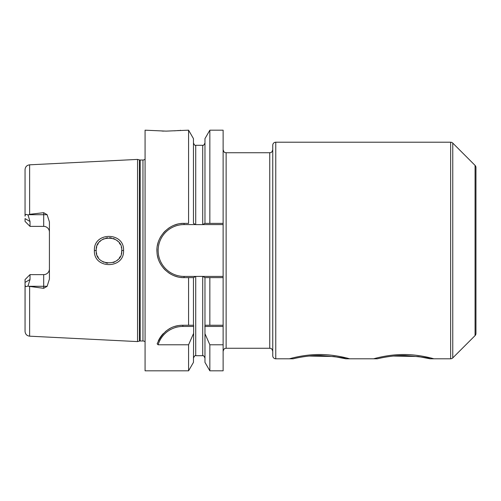 <?xml version="1.0" encoding="UTF-8"?>
<svg xmlns="http://www.w3.org/2000/svg" width="501" height="501" viewBox="0 0 501 501"><rect width="100%" height="100%" fill="white"/><g stroke="black" fill="none" stroke-linecap="round" stroke-linejoin="round"><path stroke-width="0.75" d="M145.071 159.155A3.006 3.006 0 0 1 142.96 160.013L140.192 160.013A3.006 3.006 0 0 1 139.41 159.913L137.55 159.412L137.55 341.588L29.622 336.177C26.829 335.789 25.3 334.186 25.05 331.374L25.088 285.363M137.55 159.412L29.622 164.823L29.622 214.322L43.7 212.681L47.125 214.704L49.417 221.905L49.417 279.095L47.125 286.296L43.7 288.319L43.7 286.296L28.607 286.296L28.069 285.883L30.016 279.508L30.016 274.623L29.24 275.4M28.607 286.296L43.7 288.319M123.559 250.5C124.511 269.237 93.468 269.331 94.388 250.5C93.468 231.675 124.511 231.75 123.559 250.5L121.756 250.5C122.939 266.707 95.184 267.083 96.192 250.5L96.198 250.988L96.192 250.5C95.184 233.923 122.939 234.286 121.756 250.5L121.599 252.491L121.756 250.5M49.417 268.912A5.718 5.718 0 0 1 43.7 274.623L30.016 274.623L25.05 279.589L25.05 331.374M25.05 216.144L25.05 169.626L25.05 216.144C25.213 214.296 26.221 213.952 28.069 215.117L29.622 214.322M28.069 285.883C26.221 287.048 25.213 286.704 25.05 284.856L25.05 282.395L30.016 279.508M47.125 214.704L43.7 214.704L43.7 226.377A5.718 5.718 0 0 1 49.417 232.088A5.718 5.718 0 0 0 43.7 226.377L30.016 226.377L25.05 221.411L25.05 218.605L30.016 221.492L28.069 215.117M30.016 221.492L30.016 226.377L25.05 221.411M145.071 341.845A3.006 3.006 0 0 0 142.96 340.987L140.192 340.987A3.006 3.006 0 0 0 139.41 341.087L137.55 341.588M209.85 223.377L209.85 130.179L223.127 130.179L223.127 223.377L204.828 223.377L202.711 224.617L195.716 224.617L193.461 223.377L193.461 138.639L188.576 130.179L166.125 131.124L145.071 130.179L145.071 370.821L188.576 370.821L188.576 344.782L158.097 344.782L157.145 343.818C162.65 331.418 171.217 325.23 182.846 325.249L193.461 325.249L193.461 277.623L184.074 277.623L188.576 277.623L188.576 325.249M188.576 277.623L193.599 277.623L195.509 276.42L184.074 276.42L184.074 277.623C170.378 278.068 157.427 265.943 157.001 252.185C155.51 237.317 169.113 222.82 184.074 223.377L188.576 223.377L188.576 130.179M174.461 130.83L175.763 130.736M177.642 130.567L178.5 130.485M180.016 130.316L180.379 130.279M161.973 131.049L163.971 131.105M223.127 325.249L223.127 277.623L209.85 277.623L209.85 325.249L223.127 325.249L223.127 370.821L209.85 370.821L209.85 344.782L223.127 344.782M204.965 223.377L204.965 138.639L209.85 130.179M209.85 370.821L204.965 362.361L204.965 333.716L209.85 344.782M209.85 277.623L204.965 277.623L204.965 333.716M209.85 325.249L204.965 325.249L209.85 325.249M195.509 276.42L202.711 276.383L204.965 277.623M158.097 344.782A25.87 25.87 0 0 1 182.846 326.452L193.649 326.452L193.461 362.361L188.576 370.821M193.649 326.452L193.649 325.249L182.846 325.249A27.073 27.073 0 0 0 180.216 325.374M223.127 277.623L223.127 223.377M180.711 223.584A27.123 27.123 0 0 1 184.074 223.377L188.576 223.377M193.461 333.716L188.576 344.782M184.074 276.42A25.92 25.92 0 0 1 158.153 250.5A25.92 25.92 0 0 1 184.074 224.58L195.509 224.58M202.918 224.58L223.127 224.58M223.127 276.42L202.918 276.42M184.074 277.623A27.123 27.123 0 0 1 180.711 277.416M177.385 276.784A27.123 27.123 0 0 1 174.154 275.744M171.06 274.298A27.123 27.123 0 0 1 168.167 272.469M165.512 270.277A27.123 27.123 0 0 1 163.163 267.772M161.147 264.991A27.123 27.123 0 0 1 159.506 261.998M158.26 258.823A27.123 27.123 0 0 1 157.427 255.541M157.001 252.185A27.123 27.123 0 0 1 157.001 248.815M157.427 245.459A27.123 27.123 0 0 1 158.26 242.177M159.506 239.008A27.123 27.123 0 0 1 161.147 236.009M163.163 233.228A27.123 27.123 0 0 1 165.512 230.723M168.167 228.531A27.123 27.123 0 0 1 171.06 226.702M174.154 225.256A27.123 27.123 0 0 1 177.385 224.216M204.784 326.452L223.127 326.452M158.322 340.862A27.073 27.073 0 0 1 159.769 338.169M159.781 338.15A27.073 27.073 0 0 1 163.395 333.491M165.493 331.543A27.073 27.073 0 0 1 166.182 330.986M167.729 329.865A27.073 27.073 0 0 1 170.071 328.456M175.031 326.401A27.073 27.073 0 0 1 177.598 325.763M289.453 358.791L293.217 358.791C292.659 358.916 306.693 355.19 321.047 355.553C336.221 356.762 344.494 357.839 345.853 358.791L377.441 358.791C376.884 358.916 390.918 355.19 405.265 355.553C420.445 356.762 428.718 357.839 430.077 358.791L450.637 358.791L450.637 142.209L275.769 142.209A3.006 3.006 0 0 0 272.757 145.221L272.757 355.779A3.006 3.006 0 0 0 275.769 358.791L289.453 358.791C288.82 358.985 303.619 354.401 319.532 354.526C335.451 354.401 350.249 358.985 349.617 358.791L349.617 358.791M430.077 358.791L418.172 356.524L393.404 356.048M390.617 356.361L388.075 356.706M385.607 357.1L383.616 357.457M345.853 358.791L333.948 356.524L309.18 356.048M306.393 356.361L303.85 356.706M301.383 357.1L299.391 357.457M450.637 358.791A3.006 3.006 0 0 0 452.766 357.908L452.766 143.092A3.006 3.006 0 0 0 450.637 142.209M475.067 335.607L475.067 165.393A3.006 3.006 0 0 1 475.95 167.522L475.95 333.478A3.006 3.006 0 0 1 475.067 335.607L452.766 357.908M475.067 165.393L452.766 143.092M96.342 252.46L96.737 254.207L96.342 252.46M97.407 255.942L98.29 257.52L97.401 255.936M103.97 262.267L102.329 261.422L103.983 262.267M105.799 262.887L107.596 263.207L105.792 262.881M113.182 262.568L114.848 261.854L113.182 262.574M116.52 260.821L117.885 259.662L116.514 260.821M119.2 258.165L120.196 256.618L119.2 258.172M121.311 253.857L121.505 253.024L121.311 253.857M121.499 247.957L121.305 247.125L121.505 247.957M120.202 244.388L119.207 242.835L120.202 244.388M117.904 241.35L116.533 240.192L117.904 241.35M114.867 239.159L113.207 238.438L114.867 239.159M111.347 237.937L109.544 237.731L111.347 237.937M107.64 237.787L105.843 238.107L107.64 237.787M104.026 238.714L102.392 239.541L104.026 238.708M100.833 240.643L99.499 241.92L100.833 240.643M98.309 243.455L97.407 245.052L98.309 243.455M96.743 246.786L96.342 248.521L96.743 246.786M96.205 249.842L96.192 250.5L96.205 249.842M433.841 358.791L433.835 358.791C434.473 358.985 419.675 354.401 403.756 354.526C387.843 354.401 373.045 358.985 373.677 358.791M29.622 286.678L29.622 336.177M47.125 286.296L43.7 286.296L43.7 274.623M43.7 212.681L43.7 214.704L28.607 214.704M139.41 341.087L139.41 159.913M140.192 340.987L140.192 160.013M142.96 340.987L142.96 160.013M193.461 357.958C194.638 355.804 195.39 355.052 195.716 355.704L195.716 276.383M195.716 224.617L195.716 145.296C195.277 145.916 194.526 145.165 193.461 143.042M202.711 224.617L202.711 145.296C203.037 145.948 203.788 145.196 204.965 143.042M195.716 355.704L202.711 355.704L202.711 276.383M184.074 224.58L184.074 223.377M182.846 326.452L182.846 325.249M226.133 348.258L269.751 348.258L269.751 152.742L226.133 152.742L226.133 348.258C225.243 348.84 224.561 347.155 223.127 351.27M275.769 142.209L275.769 358.791M94.388 250.5L96.192 250.5M29.622 164.823C26.829 165.211 25.3 166.814 25.05 169.626M195.716 145.296L202.711 145.296M202.711 355.704C203.037 355.052 203.788 355.804 204.965 357.958M226.133 152.742C225.243 152.16 224.561 153.845 223.127 149.73M269.751 348.258C270.653 348.84 271.342 347.168 272.757 351.27M269.751 152.742C270.653 152.16 271.342 153.832 272.757 149.73"/></g></svg>

